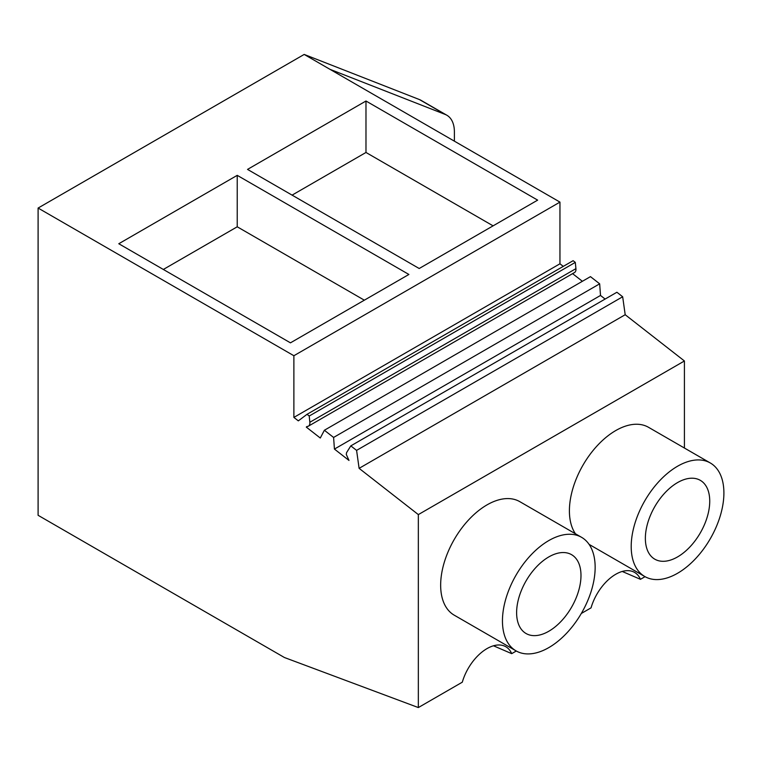 <?xml version="1.0" encoding="UTF-8"?>
<svg xmlns="http://www.w3.org/2000/svg" width="762" height="762" viewBox="0 0 762 762"><rect width="100%" height="100%" fill="white"/><g stroke="black" fill="none" stroke-linecap="round" stroke-linejoin="round"><path stroke-width="1.14" d="M645.043 576.672L640.461 579.32L622.221 571.452M640.461 579.32A37.633 21.727 120 0 0 634.565 572.405A37.633 21.727 120 0 0 591.045 607.857L581.311 613.477M622.668 296.761L356.587 450.38L350.815 445.875L616.896 292.256L622.668 296.761L625.192 314.725L684.419 360.978L418.338 514.598L418.338 707.565L284.436 657.52L38.1 515.303L38.1 208.055L293.884 355.73L559.956 202.111L329.927 69.304L445.189 114.433A36.414 21.022 120 0 1 446.846 115.233A36.414 21.022 120 0 1 454.39 131.902L454.39 141.16M516.293 651.005L511.712 653.653A37.633 21.727 -60 0 0 505.816 646.738A37.633 21.727 -60 0 0 462.296 682.19L418.338 707.565M684.419 360.978L684.419 448.037M516.026 650.853L454.228 615.172A65.551 37.843 -60 0 1 440.655 585.168A65.551 37.843 -60 0 1 469.268 519.208A65.551 37.843 -60 0 1 519.779 501.644L581.577 537.324A65.551 37.843 120 0 0 531.066 554.888A65.551 37.843 120 0 0 502.453 620.849A65.551 37.843 120 0 0 516.026 650.853A65.551 37.843 120 0 0 566.537 633.298A65.551 37.843 120 0 0 595.151 567.328A65.551 37.843 120 0 0 581.577 537.324M575.453 533.791A65.551 37.843 -60 0 1 569.404 510.835A65.551 37.843 -60 0 1 598.018 444.875A65.551 37.843 -60 0 1 648.529 427.311L710.327 462.991A65.551 37.843 120 0 0 659.816 480.555A65.551 37.843 120 0 0 631.203 546.516A65.551 37.843 120 0 0 644.776 576.52A65.551 37.843 120 0 0 695.287 558.965A65.551 37.843 120 0 0 723.9 492.995A65.551 37.843 120 0 0 710.327 462.991M563.27 266.376L559.956 263.785L559.956 202.111M575.929 268.643L309.848 422.262A6.925 3.991 60 0 1 308.448 426.139L574.529 272.52A6.925 3.991 60 0 0 575.929 268.643L575.3 262.395L573.119 260.69L307.038 414.309L298.313 420.862L293.884 417.405L293.884 355.73M572.586 273.644L582.378 281.292M605.114 299.056L600.513 295.456L599.665 283.826L590.455 276.635L324.374 430.254L320.288 438.026L306.314 427.12L307.486 426.453M511.712 653.653L493.471 645.785M625.192 314.725L359.112 468.344L418.338 514.598M446.846 115.233L421.091 100.365A36.414 21.022 120 0 0 419.443 99.565L304.181 54.435L329.927 69.304M304.181 54.435L38.1 208.055M237.23 175.346L408.899 274.463L290.446 342.843L118.786 243.735L237.23 175.346L237.23 226.8L364.341 300.18M365.979 101.013L537.648 200.13L419.195 268.51L247.526 169.402L365.979 101.013L365.979 152.467L493.09 225.847M559.956 263.785L293.884 417.405M575.3 262.395L309.22 416.014L307.038 414.309M309.848 422.262L309.22 416.014M308.448 426.139A6.925 3.991 60 0 1 307.391 426.453A3.829 2.21 60 0 0 306.81 426.634A3.829 2.21 60 0 0 306.314 427.12M599.665 283.826L333.594 437.445L324.374 430.254M600.513 295.456L334.432 449.075L333.594 437.445M334.432 449.075L348.996 460.448L346.281 454.409L346.577 452.628L350.815 445.875M359.112 468.344L356.587 450.38M709.736 501.177A45.52 26.279 120 0 0 700.307 480.336A45.52 26.279 120 0 0 665.236 492.528A45.52 26.279 120 0 0 645.366 538.343A45.52 26.279 120 0 0 654.787 559.175A45.52 26.279 120 0 0 689.867 546.983A45.52 26.279 120 0 0 709.736 501.177M365.979 152.467L292.084 195.129M237.23 226.8L163.335 269.462M580.987 575.51A45.52 26.279 120 0 0 571.557 554.669A45.52 26.279 120 0 0 536.486 566.861A45.52 26.279 120 0 0 516.617 612.677A45.52 26.279 120 0 0 526.047 633.508A45.52 26.279 120 0 0 561.118 621.316A45.52 26.279 120 0 0 580.987 575.51M419.443 99.565L445.189 114.433M589.093 544.373L644.776 576.52"/></g></svg>
